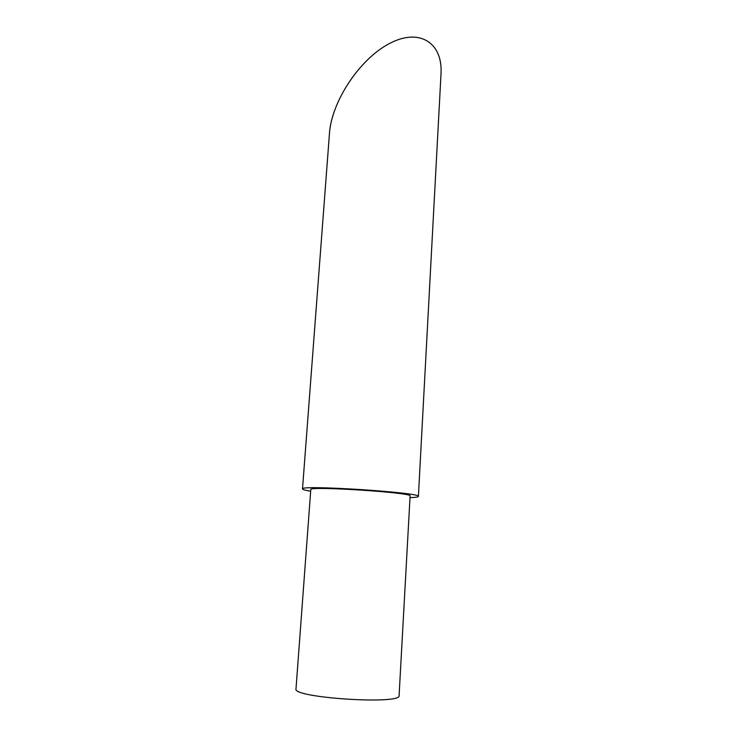 <?xml version="1.0" encoding="UTF-8"?>
<svg xmlns="http://www.w3.org/2000/svg" width="737" height="737" viewBox="0 0 737 737"><rect width="100%" height="100%" fill="white"/><g stroke="black" fill="none" stroke-linecap="round" stroke-linejoin="round"><path stroke-width="1.11" d="M295.998 688.865C291.677 697.847 402.227 704.996 399.095 695.525L410.094 495.983C413.761 492.629 307.596 485.766 310.793 489.561L295.998 688.865M310.673 491.192C305.284 490.335 302.557 489.589 302.502 488.972L329.448 133.6C331.447 102.019 359.288 59.181 389.495 43.52C419.731 27.462 443.057 42.995 441.002 74.115L418.395 496.471C418.257 497.079 415.456 497.457 410.002 497.622M302.502 488.972C298.568 484.531 422.872 492.574 418.395 496.471"/></g></svg>
